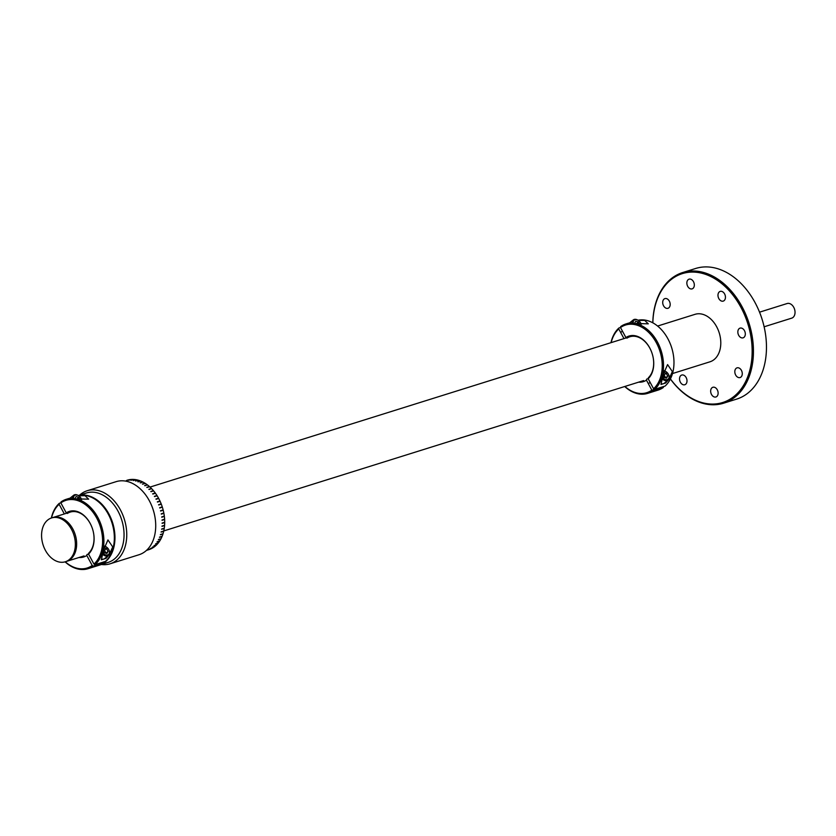<?xml version="1.0" encoding="UTF-8"?>
<svg xmlns="http://www.w3.org/2000/svg" width="836" height="836" viewBox="0 0 836 836"><rect width="100%" height="100%" fill="white"/><g stroke="black" fill="none" stroke-linecap="round" stroke-linejoin="round"><path stroke-width="1.25" d="M764.125 326.792L791.702 318.15A7.66 5.392 -107.4 0 0 792.988 317.461A7.66 5.392 -107.4 0 0 794.2 308.265A7.66 5.392 -107.4 0 0 787.125 303.531L759.548 312.173M669.333 301.127A5.089 3.584 72.6 0 1 667.964 308.306A5.089 3.584 72.6 0 1 663.554 305.777A5.089 3.584 72.6 0 1 664.923 298.598A5.089 3.584 72.6 0 1 669.333 301.127M670.42 378.907A67.538 47.547 -107.4 0 0 737.362 393.39A67.538 47.547 -107.4 0 0 740.853 307.209A67.538 47.547 -107.4 0 0 686.471 272.609A67.538 47.547 -107.4 0 0 652.853 322.842M652.801 322.811A68.458 48.195 72.6 0 1 682.646 272.557A68.458 48.195 72.6 0 1 741.992 306.593A68.458 48.195 72.6 0 1 723.579 403.203A68.458 48.195 72.6 0 1 670.388 378.969M723.579 403.203L736.6 399.127A68.458 48.195 -107.4 0 0 747.583 393.348A68.458 48.195 -107.4 0 0 748.628 392.502A68.458 48.195 -107.4 0 0 764.428 328.161A68.458 48.195 -107.4 0 0 759.004 310.877A68.458 48.195 -107.4 0 0 755.012 302.517A68.458 48.195 -107.4 0 0 695.667 268.471L682.646 272.557M759.025 310.929A67.538 47.547 72.6 0 1 759.057 310.982A67.538 47.547 72.6 0 1 764.397 328.046A67.538 47.547 72.6 0 1 764.407 328.099M741.427 370.369A5.089 3.584 72.6 0 1 740.059 377.548A5.089 3.584 72.6 0 1 735.659 375.019A5.089 3.584 72.6 0 1 737.028 367.85A5.089 3.584 72.6 0 1 741.427 370.369M693.483 281.69A5.089 3.584 72.6 0 1 692.114 288.869A5.089 3.584 72.6 0 1 687.704 286.34A5.089 3.584 72.6 0 1 689.073 279.161A5.089 3.584 72.6 0 1 693.483 281.69M724.603 293.927A5.089 3.584 72.6 0 1 723.234 301.106A5.089 3.584 72.6 0 1 718.824 298.577A5.089 3.584 72.6 0 1 720.193 291.398A5.089 3.584 72.6 0 1 724.603 293.927M744.468 330.659A5.089 3.584 72.6 0 1 743.099 337.838A5.089 3.584 72.6 0 1 738.69 335.309A5.089 3.584 72.6 0 1 740.059 328.13A5.089 3.584 72.6 0 1 744.468 330.659M686.157 377.569A5.089 3.584 72.6 0 1 684.788 384.748A5.089 3.584 72.6 0 1 680.379 382.219A5.089 3.584 72.6 0 1 681.748 375.04A5.089 3.584 72.6 0 1 686.157 377.569M717.278 389.806A5.089 3.584 72.6 0 1 715.909 396.985A5.089 3.584 72.6 0 1 711.509 394.456A5.089 3.584 72.6 0 1 712.868 387.277A5.089 3.584 72.6 0 1 717.278 389.806M51.592 517.933A22.969 16.177 -107.4 0 0 47.736 520.013A22.969 16.177 -107.4 0 0 44.089 547.59A22.969 16.177 -107.4 0 0 65.333 561.771A22.969 16.177 -107.4 0 0 69.189 559.692A22.969 16.177 -107.4 0 0 72.837 532.114A22.969 16.177 -107.4 0 0 51.592 517.933L52.887 517.526A22.969 16.177 -107.4 0 1 74.132 531.706A22.969 16.177 -107.4 0 1 70.485 559.284A22.969 16.177 -107.4 0 1 66.629 561.364A22.969 16.177 -107.4 0 0 70.485 559.284A22.969 16.177 -107.4 0 0 74.132 531.706A22.969 16.177 -107.4 0 0 52.887 517.526L70.287 512.071M657.608 326.05L695.05 314.326A24.881 17.525 72.6 0 1 718.061 329.697A24.881 17.525 72.6 0 1 714.111 359.574A24.881 17.525 72.6 0 1 709.931 361.821L672.489 373.556M148.547 549.743A36.376 25.602 -107.4 0 0 148.829 549.649A36.376 25.602 -107.4 0 0 148.923 549.628L146.478 550.391A36.376 25.602 -107.4 0 0 146.53 550.37L149.121 549.565A36.376 25.602 -107.4 0 0 151.002 548.813L148.411 549.628A36.376 25.602 -107.4 0 0 148.609 549.534L151.201 548.73A36.376 25.602 -107.4 0 0 152.988 547.747L150.396 548.562A36.376 25.602 -107.4 0 0 150.584 548.447L153.176 547.632A36.376 25.602 -107.4 0 0 154.859 546.43L152.267 547.246A36.376 25.602 -107.4 0 0 152.351 547.172A36.376 25.602 -107.4 0 0 152.434 547.11L154.859 546.43M154.117 545.584L156.614 544.758M155.684 543.808L158.234 542.94M157.105 541.822L159.676 540.923M161.975 526.325L164.525 525.28M162.111 523.336L164.65 522.281M159.467 537.255L162.038 536.513L159.446 537.329A36.376 25.602 -107.4 0 0 159.54 537.088L162.132 536.273A36.376 25.602 -107.4 0 0 162.957 533.974L160.366 534.779A36.376 25.602 -107.4 0 0 160.439 534.528L163.041 533.713A36.376 25.602 -107.4 0 0 163.689 531.278L161.097 532.093A36.376 25.602 -107.4 0 0 161.16 531.832L163.751 531.017A36.376 25.602 -107.4 0 0 164.232 528.467L161.63 529.282A36.376 25.602 -107.4 0 0 161.672 529L164.274 528.195A36.376 25.602 -107.4 0 0 164.567 525.551L161.975 526.366A36.376 25.602 -107.4 0 0 161.996 526.074L164.587 525.269A36.376 25.602 -107.4 0 0 164.702 522.552L162.111 523.367A36.376 25.602 -107.4 0 0 162.111 523.075L164.702 522.26A36.376 25.602 -107.4 0 0 164.629 519.501L162.038 520.316A36.376 25.602 -107.4 0 0 162.017 520.013L164.619 519.198A36.376 25.602 -107.4 0 0 164.358 516.408L161.766 517.223L164.274 516.125M161.285 514.109L163.783 513.022M162.299 507.18L159.666 507.692L162.257 506.877A36.376 25.602 -107.4 0 0 161.306 504.171L158.715 504.986A36.376 25.602 -107.4 0 0 158.6 504.704L161.191 503.889A36.376 25.602 -107.4 0 0 160.084 501.266L157.481 502.081A36.376 25.602 -107.4 0 0 157.356 501.799L159.958 500.994A36.376 25.602 -107.4 0 0 158.683 498.455L156.092 499.27A36.376 25.602 -107.4 0 0 155.945 499.008L158.547 498.193A36.376 25.602 -107.4 0 0 157.137 495.779L154.545 496.584A36.376 25.602 -107.4 0 0 154.378 496.333L156.98 495.529L154.399 496.365M153.552 490.889L150.856 491.495M149.539 486.719L146.843 487.367M147.387 484.943L144.712 485.622M142.883 482.1L140.239 482.811M140.563 481.055L137.95 481.787M131.189 479.509L131.179 479.456A36.376 25.602 -107.4 0 0 129.172 479.718L126.57 480.533A36.376 25.602 -107.4 0 0 126.361 480.575L128.953 479.76A36.376 25.602 -107.4 0 0 127.082 480.24A36.376 25.602 -107.4 0 0 126.999 480.261L127.082 480.24M157.084 495.79L156.98 495.529A36.376 25.602 -107.4 0 0 155.433 493.24L152.842 494.055A36.376 25.602 -107.4 0 0 152.674 493.815L155.266 493A36.376 25.602 -107.4 0 0 153.605 490.868L151.013 491.683A36.376 25.602 -107.4 0 0 150.825 491.463L153.427 490.648A36.376 25.602 -107.4 0 0 151.661 488.684L149.059 489.499A36.376 25.602 -107.4 0 0 148.871 489.29L151.462 488.485A36.376 25.602 -107.4 0 0 149.602 486.698L147.011 487.503A36.376 25.602 -107.4 0 0 146.802 487.325L149.404 486.51A36.376 25.602 -107.4 0 0 147.46 484.922L144.868 485.737A36.376 25.602 -107.4 0 0 144.659 485.58L147.251 484.765A36.376 25.602 -107.4 0 0 145.245 483.375L142.653 484.19A36.376 25.602 -107.4 0 0 142.434 484.054L145.025 483.239A36.376 25.602 -107.4 0 0 142.977 482.079L140.375 482.884A36.376 25.602 -107.4 0 0 140.155 482.78L142.757 481.964A36.376 25.602 -107.4 0 0 140.667 481.024L138.076 481.839A36.376 25.602 -107.4 0 0 137.846 481.745L140.438 480.93A36.376 25.602 -107.4 0 0 138.337 480.23L135.745 481.034A36.376 25.602 -107.4 0 0 135.516 480.972L138.107 480.167A36.376 25.602 -107.4 0 0 136.007 479.697L133.405 480.512A36.376 25.602 -107.4 0 0 133.185 480.47L135.777 479.655A36.376 25.602 -107.4 0 0 133.687 479.436L131.095 480.251A36.376 25.602 -107.4 0 0 130.865 480.23L133.467 479.425A36.376 25.602 -107.4 0 0 131.398 479.436L128.807 480.251A36.376 25.602 -107.4 0 0 128.587 480.272L131.179 479.456M160.387 534.716L162.968 533.744M154.555 514.924A36.376 25.602 -107.4 0 0 151.598 505.498M152.434 547.11L155.036 546.295A36.376 25.602 -107.4 0 0 156.604 544.873L154.002 545.689A36.376 25.602 -107.4 0 0 154.169 545.521L156.76 544.717A36.376 25.602 -107.4 0 0 158.203 543.087L155.611 543.902A36.376 25.602 -107.4 0 0 155.757 543.724L158.349 542.909A36.376 25.602 -107.4 0 0 159.645 541.091L157.053 541.906A36.376 25.602 -107.4 0 0 157.189 541.707L159.78 540.892A36.376 25.602 -107.4 0 0 160.93 538.896L158.338 539.711A36.376 25.602 -107.4 0 0 158.453 539.481L161.045 538.677A36.376 25.602 -107.4 0 0 162.038 536.513M161.766 517.223A36.376 25.602 -107.4 0 0 161.724 516.92L164.326 516.115A36.376 25.602 -107.4 0 0 163.887 513.314L161.296 514.119A36.376 25.602 -107.4 0 0 161.233 513.827L163.835 513.011A36.376 25.602 -107.4 0 0 163.219 510.221L160.627 511.036A36.376 25.602 -107.4 0 0 160.543 510.733L163.145 509.929A36.376 25.602 -107.4 0 0 162.351 507.17L159.76 507.985A36.376 25.602 -107.4 0 0 159.666 507.692M131.085 480.24L133.467 479.425M99.097 565.24A36.376 25.602 72.6 0 0 105.211 561.949A36.376 25.602 72.6 0 0 111.251 518.957A36.376 25.602 72.6 0 0 78.344 495.539L86.442 492.968A36.376 25.602 72.6 0 1 120.06 515.436A36.376 25.602 72.6 0 1 114.302 559.096A36.376 25.602 72.6 0 1 108.189 562.388L99.097 565.24A36.376 25.602 72.6 0 1 98.784 565.335M103.455 563.203A36.376 25.602 -107.4 0 0 117.97 511.057A36.376 25.602 -107.4 0 0 82.085 495.006M79.702 495.079A38.289 26.951 72.6 0 1 87.163 490.742A38.289 26.951 72.6 0 1 120.353 509.782A38.289 26.951 72.6 0 1 110.059 563.809A38.289 26.951 72.6 0 1 101.459 564.499M110.059 563.809L139.016 554.738A38.289 26.951 -107.4 0 0 154.576 515.049A38.289 26.951 -107.4 0 0 151.546 505.383A38.289 26.951 -107.4 0 0 149.31 500.701A38.289 26.951 -107.4 0 0 116.12 481.661L87.163 490.742M151.546 505.383L151.65 505.613A36.376 25.602 72.6 0 1 154.524 514.798L154.576 515.049M648.193 378.666L646.625 379.157L646.437 380.15A23.889 16.814 72.6 0 1 638.631 382.156M610.98 342.676A36.376 25.602 72.6 0 1 618.953 327.963L618.755 328.956L623.969 338.601M620.511 327.482L618.953 327.963M646.437 380.15L651.84 390.151L652.895 390.746A36.376 25.602 72.6 0 1 647.67 393.369L658.11 390.099A36.376 25.602 -107.4 0 0 663.335 387.476L663.533 386.483M618.755 328.956A35.457 24.955 -107.4 0 0 611.158 342.614M624.9 386.462A35.457 24.955 -107.4 0 0 651.84 390.151M647.67 393.369A36.376 25.602 72.6 0 1 624.711 386.514M652.895 390.746L663.335 387.476M669.019 378.927L672.363 371.581L667.577 364.6L663.282 374.423L660.973 384.476L663.105 383.808M663.533 383.672L665.675 383.003L668.173 380.098A5.747 3.929 51.2 0 0 668.675 374.852A5.747 3.929 51.2 0 0 668.612 374.727M654.63 389.346L653.585 388.75A35.457 24.955 -107.4 0 0 656.302 342.655A35.457 24.955 -107.4 0 0 620.5 327.555L620.688 326.573A36.376 25.602 72.6 0 1 625.913 323.95A36.376 25.602 72.6 0 1 657.451 342.039A36.376 25.602 72.6 0 1 654.63 389.346L665.08 386.075A36.376 25.602 -107.4 0 0 672.896 352.395A36.376 25.602 -107.4 0 0 670.012 343.209A36.376 25.602 -107.4 0 0 667.891 338.768A36.376 25.602 -107.4 0 0 638.035 320.24M651.16 350.911A22.969 16.177 -107.4 0 0 649.833 348.163A22.969 16.177 -107.4 0 0 626.958 338.162L625.903 337.556A23.889 16.814 72.6 0 1 649.739 347.933A23.889 16.814 72.6 0 1 651.129 350.848A23.889 16.814 72.6 0 1 653.02 356.888A23.889 16.814 72.6 0 1 648.172 378.75L648.37 377.757A22.969 16.177 -107.4 0 0 653.01 356.826M670.033 343.262A35.457 24.955 72.6 0 1 670.064 343.314A35.457 24.955 72.6 0 1 672.865 352.269A35.457 24.955 72.6 0 1 672.875 352.332M627.92 323.344L648.287 323.825L644.671 320.366L638.307 320.418M629.738 322.78L629.027 322.999M625.903 337.556L620.5 327.555M653.585 388.75L648.172 378.75M665.675 383.003A6.698 4.588 51.2 0 0 666.083 381.78M662.603 377.726A4.974 3.407 51.2 0 0 667.724 379.419A4.974 3.407 51.2 0 0 668.56 374.612A4.974 3.407 51.2 0 0 668.361 374.225A4.974 3.407 51.2 0 0 666.417 371.947A4.974 3.407 51.2 0 0 664.171 370.912M662.342 379.001A5.747 3.929 51.2 0 0 668.163 380.108L664.244 383.254A5.747 3.929 51.2 0 1 661.203 383.745M667.713 376.106L666.167 373.243L664.077 374.925L665.623 377.788L667.713 376.106L666.543 378.144L663.826 377.329L662.99 375.792M663.732 372.511L666.167 373.243M663.23 374.664L664.077 374.925M664.526 377.538A5.747 3.929 51.2 0 0 663.042 375.583M666.313 371.874A5.747 3.929 51.2 0 0 666.198 371.78A5.747 3.929 51.2 0 0 664.223 370.745M641.181 324.253A4.974 3.407 51.2 0 0 640.867 323.386A4.974 3.407 51.2 0 0 640.669 323.01A4.974 3.407 51.2 0 0 638.714 320.721A4.974 3.407 51.2 0 0 633.218 322.863M641.233 324.253A5.747 3.929 51.2 0 0 640.972 323.636A5.747 3.929 51.2 0 0 640.919 323.511M638.61 320.648A5.747 3.929 51.2 0 0 638.505 320.564A5.747 3.929 51.2 0 0 633.26 319.937A5.747 3.929 51.2 0 0 632.141 322.78M639.519 323.95L638.474 322.027L636.739 323.417M634.681 323.062L635.747 321.202L638.474 322.027M88.553 554.007L86.996 554.498L86.798 555.48A23.889 16.814 72.6 0 1 78.992 557.497M51.341 518.017A36.376 25.602 72.6 0 1 59.314 503.303L59.126 504.296L64.341 513.941M60.871 502.812L59.314 503.303M86.798 555.48L92.211 565.481L93.256 566.087A36.376 25.602 72.6 0 1 88.031 568.699L98.47 565.429A36.376 25.602 -107.4 0 0 103.706 562.816L103.894 561.823M59.126 504.296A35.457 24.955 -107.4 0 0 51.529 517.954M65.26 561.792A35.457 24.955 -107.4 0 0 92.211 565.481M88.031 568.699A36.376 25.602 72.6 0 1 65.083 561.844M93.256 566.087L103.706 562.816M109.38 554.268L112.735 546.922L107.948 539.941L103.654 549.764L101.334 559.807L103.476 559.138M103.904 559.012L106.036 558.343L108.534 555.438M95.001 564.687L93.945 564.091A35.457 24.955 -107.4 0 0 96.673 517.986A35.457 24.955 -107.4 0 0 60.861 502.896L61.049 501.903A36.376 25.602 72.6 0 1 66.284 499.291A36.376 25.602 72.6 0 1 97.812 517.38A36.376 25.602 72.6 0 1 95.001 564.687L105.441 561.416A36.376 25.602 -107.4 0 0 113.257 527.725A36.376 25.602 -107.4 0 0 110.383 518.539A36.376 25.602 -107.4 0 0 108.252 514.109A36.376 25.602 -107.4 0 0 78.406 495.581M91.521 526.241A22.969 16.177 -107.4 0 0 90.204 523.503A22.969 16.177 -107.4 0 0 67.319 513.492L66.263 512.896A23.889 16.814 72.6 0 1 90.1 523.273A23.889 16.814 72.6 0 1 91.5 526.189A23.889 16.814 72.6 0 1 93.392 532.218A23.889 16.814 72.6 0 1 88.543 554.08L88.731 553.098A22.969 16.177 -107.4 0 0 93.371 532.166M110.404 518.602A35.457 24.955 72.6 0 1 110.425 518.654A35.457 24.955 72.6 0 1 113.236 527.61A35.457 24.955 72.6 0 1 113.247 527.673M68.291 498.684L88.647 499.165L85.032 495.696L78.678 495.758M70.099 498.11L69.398 498.34M66.263 512.896L60.861 502.896M93.945 564.091L88.543 554.08M106.036 558.343A6.698 4.588 51.2 0 0 106.454 557.11M102.964 553.066A4.974 3.407 51.2 0 0 108.095 554.749A4.974 3.407 51.2 0 0 108.92 549.952A4.974 3.407 51.2 0 0 108.732 549.565A4.974 3.407 51.2 0 0 106.778 547.287A4.974 3.407 51.2 0 0 104.531 546.253M102.703 554.341A5.747 3.929 51.2 0 0 108.523 555.449A5.747 3.929 51.2 0 0 109.035 550.192A5.747 3.929 51.2 0 0 108.973 550.067M101.564 559.075A5.747 3.929 51.2 0 0 104.604 558.594L108.523 555.449M108.074 551.447L106.527 548.583L104.437 550.255L105.994 553.129L108.074 551.447L106.903 553.484L104.186 552.659L103.361 551.133M104.103 547.841L106.527 548.583M103.601 550.004L104.437 550.255M106.674 547.204A5.747 3.929 51.2 0 0 106.559 547.12A5.747 3.929 51.2 0 0 104.584 546.075M105.629 553.098A2.874 1.965 51.2 0 0 105.221 551.687A2.874 1.965 51.2 0 0 103.591 550.057M81.552 499.583A4.974 3.407 51.2 0 0 81.228 498.726A4.974 3.407 51.2 0 0 81.04 498.34A4.974 3.407 51.2 0 0 79.086 496.061A4.974 3.407 51.2 0 0 73.578 498.204M81.594 499.594A5.747 3.929 51.2 0 0 81.343 498.977A5.747 3.929 51.2 0 0 81.28 498.841M78.981 495.988A5.747 3.929 51.2 0 0 78.866 495.894A5.747 3.929 51.2 0 0 73.631 495.278A5.747 3.929 51.2 0 0 72.502 498.12M79.88 499.291L78.835 497.357L77.1 498.758M75.052 498.392L76.118 496.542L78.835 497.357M65.333 561.771L84.028 555.919M163.772 530.933L643.657 380.579M150.031 487.085L629.926 336.741M146.478 550.391L148.829 549.649M628.463 323.156L625.913 323.95M652.299 390.412L654.045 389.012M648.381 383.734L650.115 382.345M629.592 322.884L633.26 319.937M620.678 332.519L622.423 331.119M68.824 498.486L66.284 499.291M69.963 498.225L73.631 495.278"/></g></svg>
